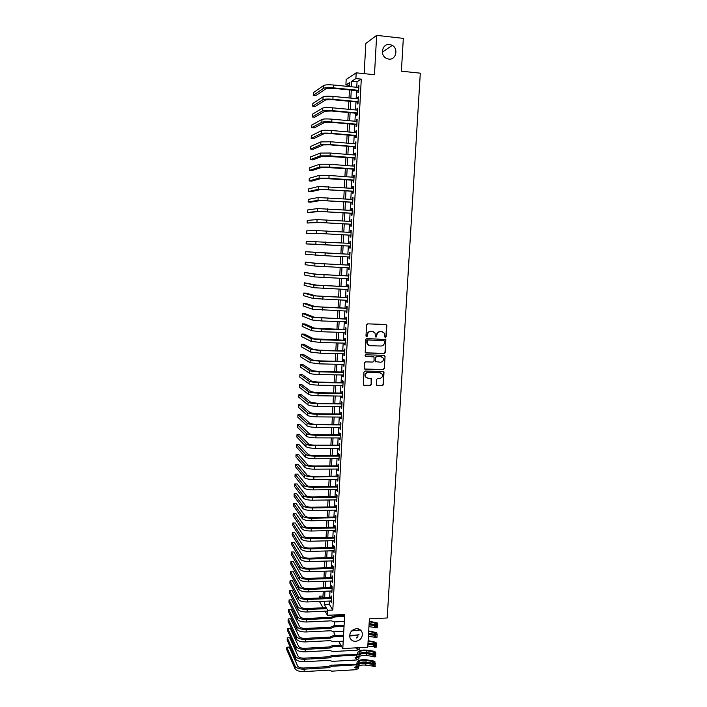 <?xml version="1.0" encoding="UTF-8"?>
<svg xmlns="http://www.w3.org/2000/svg" width="707" height="707" viewBox="0 0 707 707"><rect width="100%" height="100%" fill="white"/><g stroke="black" fill="none" stroke-linecap="round" stroke-linejoin="round"><path stroke-width="1.06" d="M385.465 337.389L386.216 336.682L386.862 325.565L385.916 324.478L367.675 323.859L366.597 324.875L365.97 336.055L366.641 336.815L367.393 336.099L367.472 334.658C367.781 332.626 368.93 331.539 370.919 331.397L372.439 331.442L375.019 332.97L375.514 336.771L376.08 337.106L376.911 334.95C377.22 332.926 378.369 331.839 380.339 331.698L381.851 331.751L384.396 333.227L384.908 337.071L385.465 337.389M385.112 337.283L385.907 336.576L386.561 325.467L386.013 324.486M366.279 336.7L367.472 334.658M375.717 336.992L376.911 334.95M356.408 628.691C351.388 629.76 349.223 632.721 349.93 637.581C350.928 640.109 352.846 641.373 355.692 641.364C360.747 640.259 362.894 637.272 362.117 632.394C361.1 629.928 359.2 628.691 356.408 628.691M389.601 44.453C382.673 43.313 379.579 54.377 385.783 58.036L388.77 59.123C395.823 60.254 398.775 48.863 392.314 45.381L389.601 44.453M376.336 384.573L377.273 385.624L382.346 385.713L383.406 384.696L383.989 371.926L383.176 371.44L365.024 371.051L363.955 372.076L363.38 384.873L364.22 385.403L370.38 385.509L371.449 384.484L371.626 378.705L367.746 378.139L365.51 376.76C364.83 374.418 365.678 373.031 368.055 372.571L380.004 372.828L382.178 374.127C382.911 376.478 382.08 377.892 379.686 378.369L377.697 378.333L376.637 379.35L376.336 384.573M329.462 601.056L329.294 604.22L332.811 610.044L327.73 610.265L327.465 615.284L325.079 611.193M349.7 85.326L345.891 84.946L346.183 79.44L356.195 72.83L374.48 74.712L376.645 35.35L403.317 38.381L401.399 71.195L420.294 73.166L387.206 617.989L369.408 618.828L367.746 647.205L342.807 648.566L344.689 614.507L327.465 615.284M356.195 72.83L355.886 78.574L351.741 81.225L351.45 86.775M332.811 610.044L361.286 79.122L355.886 78.574M384.228 353.473L385.288 352.457L385.854 339.546L366.845 338.529L365.775 339.546L365.21 352.493L366.04 352.996L384.228 353.473L384.988 352.333L385.704 340.04L385.209 339.095M385.059 356.355L384.343 368.612L383.282 369.628L365.13 369.231L364.176 368.161L364.467 362.894L365.537 361.878L372.934 362.055L374.003 361.038L374.065 356.964L365.546 356.284L364.971 355.921L365.634 354.817L384.122 355.294L385.059 356.355L384.343 368.612M334.084 631.811L334.004 633.198L335.383 635.602M338.715 641.417L342.807 648.566M376.645 35.35L365.811 43.472L364.185 73.652M357.989 90.752L357.883 92.732L358.582 92.325L358.944 85.52L358.246 85.936L358.166 87.438M357.38 102.047L357.282 104.017L357.981 103.646L358.343 96.859L357.636 97.248L357.556 98.768M356.788 113.306L356.682 115.276L357.371 114.932L357.733 108.162L357.035 108.525L356.955 110.08M356.187 124.538L356.081 126.5L356.77 126.191L357.132 119.439L356.443 119.766L356.355 121.348M355.586 135.735L355.48 137.697L356.178 137.414L356.531 130.689L355.842 130.981L355.754 132.589M354.994 146.906L354.887 148.859L355.577 148.611L355.939 141.904L355.241 142.16L355.161 143.804M354.401 158.05L354.295 159.994L354.985 159.782L355.338 153.083L354.649 153.313L354.56 154.983M353.809 169.159L353.703 171.103L354.384 170.917L354.746 164.236L354.057 164.439L353.968 166.136M353.217 180.241L353.111 182.176L353.792 182.017L354.145 175.363L353.465 175.53L353.376 177.254M352.625 191.288L352.528 193.214L353.2 193.099L353.553 186.454L352.881 186.595L352.784 188.345M352.042 202.308L351.936 204.235L352.616 204.137L352.97 197.518L352.289 197.624L352.192 199.401M351.459 213.293L351.352 215.22L352.024 215.158L352.378 208.547L351.706 208.627L351.609 210.439M350.866 224.26L350.769 226.169L351.441 226.143L351.794 219.55L351.123 219.603L351.017 221.432M350.292 235.184L350.186 237.092L350.858 237.092L351.202 230.526L350.539 230.544L350.433 232.409M349.709 246.089L349.603 247.989L350.274 248.024L350.619 241.467L349.956 241.458L349.85 243.341M349.125 256.977L349.028 258.859L349.691 258.921L350.036 252.381L349.373 252.346L349.276 254.246M348.551 267.856L348.445 269.694L349.108 269.782L349.461 263.269L348.798 263.198L348.692 265.098M347.968 278.699L347.871 280.502L348.533 280.626L348.878 274.122L348.215 274.024L348.118 275.916M347.393 289.517L347.296 291.284L347.95 291.434L348.304 284.948L347.641 284.824L347.544 286.706M346.819 300.298L346.722 302.039L347.376 302.216L347.72 295.747L347.066 295.588L346.969 297.47M346.244 311.062L346.156 312.759L346.801 312.962L347.146 306.52L346.501 306.325L346.395 308.208M345.67 321.791L345.582 323.452L346.236 323.682L346.571 317.257L345.926 317.036L345.829 318.91M345.104 332.484L345.016 334.111L345.661 334.376L346.006 327.968L345.361 327.721L345.255 329.586M344.53 343.16L344.45 344.751L345.096 345.043L345.431 338.644L344.786 338.37L344.689 340.235M343.964 353.8L343.885 355.356L344.521 355.683L344.866 349.302L344.221 349.002L344.123 350.858M343.399 364.414L343.319 365.943L343.956 366.288L344.3 359.925L343.655 359.598L343.558 361.445M342.833 375.002L342.754 376.495L343.39 376.866L343.735 370.521L343.098 370.168L342.992 372.006M342.276 385.562L342.197 387.012L342.833 387.418L343.169 381.091L342.533 380.702L342.435 382.549M341.711 396.097L341.64 397.511L342.268 397.944L342.603 391.634L341.976 391.218L341.879 393.057M341.154 406.596L341.083 407.983L341.711 408.443L342.047 402.142L341.41 401.7L341.313 403.538M340.597 417.077L340.527 418.42L341.154 418.906L341.481 412.632L340.854 412.163L340.756 413.984M340.04 427.523L339.97 428.831L340.588 429.352L340.924 423.086L340.297 422.592L340.2 424.412M339.484 437.942L339.413 439.224L340.04 439.763L340.367 433.515L339.749 432.993L339.652 434.814M338.927 448.335L339.484 450.147L339.811 443.916L339.192 443.369L339.095 445.18M338.379 458.702L338.927 460.504L339.263 454.292L338.644 453.717L338.547 455.52M337.822 469.033L338.379 470.835L338.706 464.64L338.087 464.039L337.999 465.842M337.274 479.346L337.831 481.14L338.158 474.963L337.539 474.326L337.451 476.129M336.726 489.633L337.283 491.418L337.61 485.258L337 484.595L336.903 486.389M336.178 499.884L336.735 501.67L337.062 495.519L336.452 494.838L336.355 496.623M335.639 510.118L336.187 511.895L336.514 505.761L335.905 505.045L335.807 506.831M335.091 520.317L335.639 522.093L335.966 515.977L335.365 515.235L335.268 517.02M334.552 530.497L335.1 532.256L335.427 526.158L334.818 525.398L334.729 527.175M334.013 540.643L334.561 542.402L334.879 536.321L334.278 535.535L334.19 537.302M333.465 550.771L334.022 552.521L334.34 546.458L333.739 545.636L333.651 547.404M332.935 560.872L333.483 562.613L333.801 556.559L333.209 555.72L333.112 557.478M332.396 570.938L332.944 572.679L333.262 566.643L332.67 565.777L332.573 567.535M331.857 580.986L332.405 582.718L332.732 576.7L332.14 575.807L332.043 577.557M331.327 591.008L331.875 592.731L332.193 586.722L331.601 585.811L331.512 587.552M361.286 79.122L357.044 81.756L356.752 87.297M356.575 90.611L356.151 98.635M355.975 101.905L355.55 109.947M355.382 113.173L354.949 121.224M354.781 124.414L354.357 132.474M354.189 135.62L353.756 143.689M353.588 146.791L353.164 154.868M352.996 157.935L352.572 166.03M352.413 169.053L351.98 177.148M351.821 180.135L351.388 188.248M351.238 191.19L350.805 199.312M350.645 202.211L350.212 210.341M350.062 213.205L349.629 221.344M349.479 224.172L349.046 232.32M348.905 235.104L348.471 243.27M348.321 246.009L347.888 254.167M347.747 256.906L347.314 265.028M347.164 267.785L346.739 275.854M346.589 278.638L346.165 286.644M346.015 289.455L345.59 297.408M345.44 300.245L345.025 308.155M344.866 311.009L344.45 318.857M344.3 321.738L343.885 329.542M343.735 332.44L343.319 340.191M343.16 343.125L342.754 350.822M342.595 353.765L342.188 361.41M342.038 364.388L341.631 371.979M341.472 374.975L341.074 382.522M340.907 385.545L340.509 393.03M340.35 396.079L339.952 403.52M339.793 406.578L339.395 413.975M339.236 417.059L338.847 424.403M338.68 427.514L338.291 434.805M338.123 437.933L337.743 445.18M337.575 448.335L337.195 455.529M337.027 458.702L336.647 465.842M336.47 469.041L336.099 476.138M335.922 479.355L335.551 486.407M335.383 489.642L335.012 496.641M334.835 499.902L334.464 506.857M334.287 510.136L333.925 517.038M333.748 520.343L333.386 527.201M333.209 530.524L332.847 537.338M332.67 540.678L332.308 547.439M332.131 550.806L331.777 557.523M331.592 560.907L331.238 567.571M331.062 570.982L330.708 577.601M330.523 581.03L330.178 587.605M329.992 591.052L329.648 597.583M330.796 600.994L331.336 602.717L331.663 596.726L331.07 595.789L330.973 597.53M334.994 614.949L334.941 615.93M334.614 621.913L334.402 625.819M319.325 597.998L319.414 596.195L320.457 597.954M323.011 596.045L319.414 596.195M323.099 607.79L319.423 601.471M324.451 601.259L324.283 604.432L327.73 610.265M351.273 90.089L350.849 98.132M350.681 101.41L350.257 109.452M350.089 112.687L349.665 120.747M349.497 123.946L349.072 132.015M348.905 135.17L348.48 143.247M348.321 146.358L347.897 154.453M347.738 157.52L347.305 165.624M347.146 168.646L346.722 176.759M346.571 179.746L346.138 187.876M345.988 190.819L345.564 198.95M345.405 201.857L344.981 210.006M344.83 212.869L344.406 221.026M344.256 223.854L343.823 232.011M343.682 234.804L343.248 242.978M343.107 245.727L342.674 253.893M342.533 256.632L342.108 264.763M341.958 267.529L341.534 275.606M341.393 278.39L340.968 286.415M340.827 289.225L340.403 297.196M340.253 300.033L339.837 307.952M339.687 310.815L339.28 318.68M339.13 321.561L338.715 329.374M338.565 332.281L338.158 340.04M337.999 342.975L337.601 350.681M337.442 353.633L337.045 361.295M336.885 364.273L336.488 371.873M336.329 374.878L335.931 382.425M335.772 385.456L335.383 392.959M335.224 396L334.826 403.458M334.667 406.525L334.278 413.922M334.119 417.015L333.731 424.368M333.571 427.479L333.183 434.787M333.024 437.925L332.644 445.171M332.476 448.335L332.096 455.538M331.928 458.719L331.556 465.869M331.389 469.068L331.017 476.173M330.841 479.399L330.469 486.46M330.302 489.704L329.939 496.712M329.762 499.973L329.4 506.937M329.223 510.224L328.861 517.135M328.693 520.449L328.331 527.307M328.154 530.639L327.801 537.453M327.624 540.811L327.27 547.58M327.094 550.947L326.74 557.673M326.554 561.066L326.21 567.739M326.033 571.15L325.68 577.778M325.503 581.216L325.158 587.8M324.973 591.246L324.628 597.786M349.629 86.59L349.85 82.427L345.891 84.946M322.913 597.857L323.258 591.317M323.435 587.862L323.779 581.278M323.965 577.84L324.31 571.212M324.486 567.792L324.831 561.119M325.017 557.717L325.361 551M325.538 547.625L325.892 540.846M326.068 537.497L326.422 530.674M326.599 527.342L326.961 520.476M327.129 517.171L327.491 510.251M327.668 506.963L328.03 499.999M328.198 496.729L328.569 489.721M328.737 486.478L329.108 479.417M329.276 476.191L329.648 469.077M329.815 465.878L330.187 458.719M330.355 455.538L330.726 448.335M330.894 445.171L331.274 437.916M331.433 434.778L331.822 427.47M331.981 424.359L332.37 417.006M332.529 413.913L332.917 406.507M333.077 403.432L333.465 395.973M333.624 392.933L334.013 385.421M334.172 382.399L334.57 374.843M334.729 371.838L335.127 364.229M335.277 361.25L335.675 353.588M335.834 350.637L336.24 342.922M336.391 339.987L336.797 332.228M336.947 329.312L337.354 321.499M337.504 318.618L337.919 310.744M338.07 307.881L338.485 299.962M338.626 297.126L339.042 289.154M339.192 286.335L339.616 278.311M339.758 275.518L340.182 267.44M340.323 264.674L340.747 256.544M340.889 253.795L341.322 245.621M341.463 242.872L341.888 234.697M342.038 231.905L342.462 223.739M342.612 220.911L343.036 212.754M343.187 209.891L343.611 201.742M343.761 198.835L344.194 190.696M344.344 187.744L344.769 179.613M344.928 176.626L345.352 168.513M345.511 165.482L345.935 157.378M346.094 154.303L346.518 146.208M346.677 143.097L347.102 135.01M347.261 131.856L347.685 123.787M347.853 120.588L348.277 112.528M348.445 109.285L348.869 101.234M349.037 97.955L349.452 89.913M357.044 81.756L351.741 81.225M329.294 604.22L324.283 604.432M358.246 85.936L358.917 86.007M357.636 97.248L358.316 97.31M357.035 108.525L357.715 108.586M356.443 119.766L357.115 119.828M355.842 130.981L356.514 131.042M355.241 142.16L355.921 142.222M354.649 153.313L355.321 153.375M354.057 164.439L354.728 164.492M353.465 175.53L354.136 175.583M352.881 186.595L353.544 186.639M352.289 197.624L352.961 197.668M351.706 208.627L352.369 208.671M351.123 219.603L351.786 219.647M350.539 230.544L351.202 230.588M349.956 241.458L350.619 241.494M349.028 258.859L349.691 258.895M348.445 269.694L349.108 269.729M347.871 280.502L348.533 280.538M347.296 291.284L347.959 291.311M346.722 302.039L347.384 302.057M346.156 312.759L346.81 312.777M345.582 323.452L346.244 323.47M345.016 334.111L345.679 334.137M344.45 344.751L345.104 344.769M343.885 355.356L344.539 355.374M343.319 365.943L343.973 365.952M342.754 376.495L343.416 376.504M342.197 387.012L342.851 387.029M341.64 397.511L342.294 397.52M341.083 407.983L341.728 407.983M340.527 418.42L341.172 418.429M339.97 428.831L340.624 428.84M339.413 439.224L340.067 439.224M338.865 449.581L339.51 449.581M338.308 459.912L338.962 459.912M337.76 470.217L338.414 470.208M337.212 480.495L337.866 480.486M336.665 490.746L337.319 490.738M336.125 500.971L336.771 500.963M335.578 511.161L336.223 511.152M335.038 521.333L335.684 521.324M334.499 531.478L335.145 531.47M333.96 541.597L334.605 541.58M333.421 551.69L334.066 551.672M332.882 561.756L333.527 561.738M332.352 571.795L332.988 571.777M331.813 581.808L332.458 581.79M331.283 591.794L331.919 591.777M330.752 601.763L331.389 601.737M382.611 331.866L381.851 331.751M376.619 334.844C376.928 332.82 378.068 331.733 380.039 331.601L381.559 331.645M373.234 331.574L372.439 331.442M367.189 334.552C367.499 332.52 368.647 331.433 370.627 331.291L372.147 331.344M365.528 352.837L383.928 353.341M384.537 341.26L383.874 340.509L367.887 340.032L367.127 340.747L367.481 344.123L370.106 345.714L381.029 346.023C382.991 345.873 384.131 344.795 384.449 342.771L384.537 341.26M368.86 345.414L367.198 344.009L366.765 342.153L366.845 340.633L367.605 339.917L383.574 340.394M364.573 369.036L382.982 369.478L384.042 368.471M373.473 356.505L365.546 356.284M380.569 362.231C382.991 361.754 383.821 360.323 383.044 357.945L380.887 356.673L376.681 356.567L375.611 357.583L375.541 361.639L380.569 362.231M381.7 356.823L380.887 356.673M375.841 361.966L375.125 360.932L375.32 357.45L376.389 356.434L380.596 356.54M384.758 356.231L384.316 355.321M380.94 373.022L380.004 372.828M366.42 377.741L365.227 376.61C364.556 374.277 365.404 372.881 367.773 372.43L379.712 372.677M363.619 385.182L370.097 385.35L371.166 384.325L371.087 378.245M376.698 385.412L382.045 385.554L383.106 384.537L383.415 371.475M323.647 85.494L323.506 88.331L313.245 95.392L313.378 92.688L323.647 85.494C325.247 84.76 328.569 84.601 333.616 85.008L358.838 87.5M323.506 88.331C325.105 87.615 328.428 87.456 333.474 87.862L358.688 90.337M358.661 90.814L332.838 88.287L326.201 88.596L315.817 95.639L313.245 95.392M323.09 96.832L322.949 99.66L312.733 106.183L312.856 103.487L323.09 96.832C324.681 96.161 328.004 96.028 333.041 96.426L358.237 98.839M322.949 99.66C324.54 99.007 327.862 98.874 332.9 99.272L358.087 101.667M358.06 102.108L332.272 99.66L325.644 99.917L315.304 106.421L312.733 106.183M322.533 108.144L322.392 110.972L312.211 116.947L312.344 114.251L322.533 108.144C324.124 107.535 327.438 107.42 332.476 107.809L357.627 110.142M322.392 110.972C323.983 110.372 327.297 110.265 332.325 110.646L357.477 112.961M357.459 113.367L331.698 110.999L325.079 111.211L314.783 117.176L312.211 116.947M321.977 119.43L321.844 122.24L311.699 127.675L311.831 124.998L321.977 119.43C323.559 118.873 326.873 118.785 331.901 119.156L357.026 121.41M321.844 122.24C323.426 121.701 326.731 121.613 331.76 121.993L356.876 124.22M356.858 124.6L331.132 122.311L324.522 122.479L314.262 127.896L311.699 127.675M321.429 130.68L321.287 133.482L311.186 138.378L311.319 135.709L321.429 130.68C323.002 130.176 326.307 130.115 331.336 130.477L356.425 132.651M321.287 133.482C322.869 132.996 326.166 132.943 331.185 133.305L356.275 135.452M356.257 135.797L330.567 133.596L323.974 133.711L313.749 138.599L311.186 138.378M320.872 141.895L320.739 144.696L310.673 149.053L310.806 146.393L320.872 141.895L330.761 141.771L355.833 143.857M320.739 144.696L330.62 144.59L355.683 146.658M355.665 146.968L330.001 144.847L323.417 144.917L313.236 149.265L310.673 149.053M320.324 153.083L320.191 155.876L310.17 159.702L310.293 157.051L320.324 153.083L330.196 153.03L355.232 155.036M320.191 155.876L330.054 155.84L355.082 157.829M355.073 158.103L322.86 156.088L312.724 159.906L310.17 159.702M319.776 164.245L319.644 167.029L309.657 170.325L309.781 167.674L319.776 164.245L329.63 164.254L354.64 166.189M319.644 167.029L329.489 167.055L354.49 168.973M354.481 169.212L322.312 167.232L312.211 170.52L309.657 170.325M319.228 175.371L319.096 178.146L309.153 180.921L309.277 178.279L319.228 175.371L329.073 175.451L354.048 177.307M319.096 178.146L328.932 178.244L353.898 180.082M353.889 180.285L321.765 178.341L311.699 181.107L309.153 180.921M318.689 186.471L318.548 189.237L308.641 191.491L308.773 188.849L318.689 186.471L353.456 188.389M318.548 189.237L353.306 191.164M353.297 191.332L321.217 189.423L311.195 191.668L308.641 191.491M318.141 197.536L318.009 200.302L308.137 202.025L308.27 199.392L318.141 197.536L352.864 199.454M318.009 200.302L352.713 202.211M352.705 202.352L320.669 200.479L310.682 202.193L308.137 202.025M317.602 208.574L317.47 211.331L307.633 212.542L307.766 209.917L317.602 208.574L352.272 210.474M317.47 211.331L352.13 213.231M352.121 213.337L320.13 211.499L307.633 212.542M317.063 219.585L316.93 222.325L307.138 223.023L307.262 220.407L317.063 219.585L351.688 221.477M316.93 222.325L351.538 224.216M351.538 224.296L319.582 222.493L307.138 223.023M316.524 230.562L316.391 233.301L306.635 233.478L306.758 230.871L316.524 230.562L351.105 232.444M316.391 233.301L350.955 235.184M350.955 235.228L319.043 233.451L306.635 233.478M315.985 241.511L315.852 244.242L306.131 243.915L306.255 241.308L350.522 243.385M315.852 244.242L350.372 246.116L306.131 243.915M325.167 252.973L349.938 254.29L305.76 251.719L325.167 252.973L325.034 255.722L349.788 257.012M305.76 251.719L305.636 254.317L325.034 255.722M349.355 265.125L317.558 263.446L305.265 262.103L314.915 263.313L349.355 265.169M305.265 262.103L305.141 264.692L314.783 266.035L349.214 267.882M348.781 275.942L317.019 274.298L304.77 272.46L314.385 274.175L348.772 276.022M304.77 272.46L304.646 275.041L314.253 276.888L348.631 278.726M348.206 286.733L316.489 285.124L304.275 282.791L313.846 285.009L348.197 286.839M304.275 282.791L304.151 285.363L313.714 287.705L348.056 289.543M347.632 297.497L315.958 295.915L306.299 293.193L303.78 293.087L313.316 295.809L347.623 297.638M303.78 293.087L303.657 295.667L313.183 298.504L347.482 300.325M347.057 308.225L315.419 306.679L305.804 303.471L303.285 303.365L312.794 306.582L347.049 308.393M303.285 303.365L303.162 305.937L312.662 309.268L346.907 311.08M346.483 318.937L314.889 317.416L305.309 313.714L302.799 313.616L312.264 317.319L346.474 319.131M302.799 313.616L302.676 316.179L312.132 320.006L321.747 320.96L346.333 321.809M345.917 329.603L314.359 328.119L304.814 323.93L302.304 323.841L311.734 328.039L321.34 329.038L345.9 329.833M302.304 323.841L302.181 326.395L311.61 330.708L321.208 331.733L345.758 332.511M345.352 340.253L313.837 338.803L304.328 334.119L301.818 334.049L311.213 338.724L320.801 339.793L345.334 340.518M301.818 334.049L301.695 336.594L311.08 341.393L320.669 342.471L345.193 343.178M344.777 350.875L319.688 350.204L313.307 349.452L303.833 344.291L301.332 344.221L310.691 349.382L320.262 350.513L344.769 351.167M301.332 344.221L301.209 346.757L310.559 352.042L320.13 353.191L344.627 353.818M344.212 361.463L319.149 360.87L312.786 360.075L303.347 354.428L300.846 354.366L310.17 360.013L319.723 361.206L344.203 361.781M300.846 354.366L300.722 356.894L310.037 362.664L319.591 363.875L344.062 364.432M343.655 372.023L318.618 371.502L312.255 370.662L302.861 364.547L300.36 364.485L309.648 370.609C311.124 371.281 314.306 371.696 319.193 371.864L343.637 372.377M300.36 364.485L300.236 367.013L309.516 373.261C310.992 373.941 314.173 374.365 319.06 374.524L343.496 375.019M343.089 382.558L318.079 382.107L311.734 381.232L302.375 374.63L299.874 374.586L309.127 381.188C310.603 381.904 313.775 382.346 318.654 382.505L343.072 382.938M299.874 374.586L299.759 377.105L308.994 383.821C310.47 384.555 313.643 384.997 318.521 385.156L342.93 385.571M342.533 393.065L317.549 392.685L311.213 391.766L301.889 384.696L299.397 384.652L308.614 391.731C310.081 392.5 313.245 392.959 318.123 393.11L342.506 393.472M299.397 384.652L299.273 387.162L308.482 394.365C309.949 395.142 313.113 395.611 317.991 395.752L342.365 396.106M341.967 403.538L317.019 403.237L310.7 402.274L301.403 394.736L298.911 394.7L308.093 402.248C309.56 403.061 312.724 403.547 317.593 403.688L341.949 403.98M298.911 394.7L298.796 397.201L307.969 404.872C309.427 405.703 312.591 406.189 317.461 406.331L341.808 406.605M341.41 413.993L316.489 413.763L310.179 412.764L300.917 404.749L298.434 404.713L307.58 412.738C309.039 413.604 312.194 414.108 317.054 414.24L341.384 414.461M298.434 404.713L298.31 407.214L307.448 415.354C308.906 416.229 312.07 416.741 316.93 416.874L341.251 417.077M340.854 424.412L315.967 424.253C312.741 424.173 310.638 423.82 309.666 423.21L300.44 414.735L297.956 414.709L307.068 423.193C308.517 424.112 311.672 424.633 316.533 424.757L340.827 424.916M297.956 414.709L297.833 417.21L306.935 425.808C308.393 426.736 311.54 427.258 316.4 427.382L340.686 427.523M340.297 434.814L315.437 434.717C312.22 434.646 310.117 434.284 309.145 433.638L299.962 424.695L297.479 424.677L306.555 433.63C308.005 434.593 311.151 435.132 316.002 435.256L340.27 435.344M297.479 424.677L297.355 427.169L306.423 436.237C307.872 437.209 311.018 437.757 315.87 437.872L340.138 437.942M339.749 445.18L314.915 445.163C311.699 445.083 309.604 444.712 308.632 444.04L299.476 434.637L297.002 434.628L306.043 444.04C307.483 445.048 310.629 445.613 315.472 445.719L339.714 445.737M297.002 434.628L296.878 437.103L305.919 446.63C307.359 447.655 310.506 448.229 315.34 448.335L339.581 448.335M339.192 455.52L314.394 455.573C311.177 455.502 309.092 455.114 308.119 454.407L298.999 444.544L296.525 444.544L305.53 454.415C306.971 455.476 310.117 456.059 314.951 456.156L339.166 456.103M296.525 444.544L296.41 447.018L305.406 457.005C306.847 458.083 309.984 458.666 314.818 458.763L339.024 458.693M338.644 465.833L313.873 465.957C310.665 465.895 308.57 465.489 307.607 464.755L298.522 454.433L296.056 454.433L305.026 464.764C306.458 465.878 309.595 466.479 314.429 466.567L338.609 466.452M296.056 454.433L295.933 456.908L304.894 467.354C306.334 468.476 309.463 469.077 314.297 469.165L338.476 469.033M338.096 476.12L313.351 476.306C310.143 476.253 308.058 475.838 307.103 475.069L298.054 464.296L295.579 464.305L304.514 475.086C305.945 476.244 309.083 476.872 313.908 476.951L338.061 476.765M295.579 464.305L295.464 466.77L304.39 477.667C305.822 478.833 308.95 479.461 313.775 479.54L337.928 479.337M337.548 486.381L312.83 486.637C309.631 486.593 307.545 486.16 306.591 485.364L297.576 474.132L295.111 474.15L304.01 485.391C305.442 486.593 308.561 487.229 313.387 487.309L337.513 487.052M295.111 474.15L294.987 476.606L303.886 487.954C305.309 489.173 308.438 489.818 313.254 489.889L337.372 489.624M337 496.614L312.317 496.941C309.118 496.897 307.041 496.455 306.087 495.625L297.099 483.95L294.642 483.968L303.506 495.66C304.929 496.906 308.049 497.569 312.865 497.64L336.965 497.313M294.642 483.968L294.519 486.425L303.383 498.223C304.805 499.487 307.925 500.149 312.733 500.211L336.824 499.876M336.461 506.822L311.796 507.219C308.606 507.175 306.529 506.725 305.574 505.858L296.631 493.733L294.165 493.769L303.003 505.903C304.425 507.202 307.536 507.882 312.344 507.935L336.417 507.555M294.165 493.769L294.05 496.208L302.879 508.457C304.302 509.765 307.412 510.454 312.22 510.507L336.285 510.109M335.913 517.003L311.283 517.462C308.093 517.427 306.025 516.967 305.07 516.075L296.162 503.499L293.697 503.534L302.508 516.119C303.922 517.462 307.024 518.16 311.831 518.213L335.869 517.763M293.697 503.534L293.582 505.973L302.375 518.664C303.789 520.025 306.9 520.732 311.699 520.776L335.737 520.308M335.374 527.157L310.771 527.687C307.58 527.661 305.521 527.183 304.567 526.255L295.694 513.238L293.237 513.282L302.004 526.308C303.418 527.696 306.52 528.421 311.31 528.465L335.33 527.943M293.237 513.282L293.113 515.721L301.88 528.854C303.285 530.259 306.387 530.975 311.186 531.019L335.198 530.48M334.835 537.285L310.258 537.877C307.077 537.859 305.009 537.364 304.072 536.41L295.226 522.959L292.769 523.003L301.5 536.472C302.914 537.912 306.007 538.646 310.797 538.681L334.791 538.098M292.769 523.003L292.654 525.434L301.376 539.008C302.782 540.457 305.884 541.2 310.673 541.235L334.65 540.634M334.296 547.386L309.746 548.049C306.573 548.031 304.505 547.527 303.568 546.538L294.757 532.645L292.3 532.707L301.005 546.608C302.41 548.093 305.504 548.844 310.285 548.879L334.243 548.225M292.3 532.707L292.185 535.128L300.882 549.136C302.287 550.638 305.38 551.398 310.161 551.416L334.111 550.753M333.757 557.461L309.242 558.185C306.06 558.177 304.01 557.664 303.064 556.648L294.289 542.313L291.841 542.375L300.51 556.718C301.907 558.247 305 559.025 309.772 559.043L333.704 558.327M291.841 542.375L291.726 544.797L300.387 559.246C301.783 560.784 304.867 561.561 309.648 561.579L333.571 560.845M333.218 567.509L308.729 568.304C305.557 568.295 303.506 567.765 302.569 566.722L293.82 551.964L291.381 552.026L300.015 566.802C301.412 568.375 304.496 569.17 309.268 569.179L333.174 568.401M291.381 552.026L291.266 554.438L299.892 569.321C301.288 570.903 304.363 571.707 309.136 571.716L333.032 570.92M332.679 577.531L308.225 578.397C305.053 578.388 303.003 577.849 302.075 576.771L293.361 561.579L290.922 561.658L299.521 576.859C300.908 578.485 303.992 579.289 308.756 579.298L332.635 578.45M290.922 561.658L290.807 564.062L299.397 579.369C300.784 581.004 303.86 581.817 308.632 581.826L332.502 580.96M332.149 587.535L307.722 588.454C304.558 588.463 302.508 587.906 301.58 586.801L292.901 571.176L290.462 571.256L299.026 586.898C300.413 588.56 303.489 589.391 308.252 589.382L332.096 588.48M290.462 571.256L290.347 573.651L298.902 589.399C300.289 591.079 303.365 591.909 308.119 591.9L331.963 590.981M331.618 597.503L307.218 598.493C304.054 598.502 302.013 597.936 301.085 596.796L292.433 580.747L290.003 580.836L298.54 596.902C299.918 598.608 302.985 599.456 307.739 599.448L331.565 598.476M290.003 580.836L289.888 583.231L298.416 599.395C299.795 601.118 302.861 601.975 307.616 601.957L331.433 600.968M326.192 607.658L306.714 608.506C303.559 608.515 301.518 607.94 300.59 606.774L291.973 590.301L289.543 590.389L298.045 606.88C299.423 608.639 302.49 609.505 307.236 609.487L326.767 608.63M289.543 590.389L289.428 592.775L297.93 609.372C299.3 611.14 302.366 612.006 307.112 611.988L327.686 611.078M344.3 621.453L334.429 621.921L331.38 620.826L306.608 621.992C301.862 622.019 298.814 621.126 297.435 619.323L288.969 602.302L289.083 599.925L297.559 616.84C298.928 618.634 301.995 619.518 306.732 619.491L331.512 618.351L330.929 617.352L306.211 618.484C303.056 618.501 301.023 617.918 300.095 616.725L291.514 599.828L289.083 599.925M344.636 615.488L334.102 615.974L334.694 616.964L331.512 618.351M344.574 616.513L334.694 616.964M330.929 617.352L334.102 615.974M357.76 628.77L356.973 628.691M377.715 624.679L376.442 624.741L375.947 622.973L377.22 622.911L377.715 624.679L377.538 627.613L376.928 627.781L368.948 626.632M360.402 629.946L351.618 630.936M343.761 631.333L333.89 631.828L330.849 630.741L306.104 631.97C301.368 632.005 298.319 631.095 296.949 629.248L288.518 611.802L288.633 609.434L297.073 626.764C298.442 628.611 301.491 629.513 306.228 629.477L330.982 628.267L330.399 627.242L305.707 628.443C302.561 628.47 300.528 627.869 299.609 626.641L291.063 609.328L288.633 609.434M375.947 622.973L369.231 621.771M377.22 622.911L369.266 621.259M344.088 625.35L333.571 625.863L334.155 626.879L330.982 628.267M344.026 626.402L334.155 626.879M376.442 624.741L376.274 627.675L377.538 627.613M375.656 627.843L376.274 627.675M375.753 625.235L369.089 624.263M369.054 624.785L375.594 625.722L375.373 624.537L369.125 623.618M330.399 627.242L333.571 625.863M377.131 634.426L375.868 634.488L375.373 632.703L376.637 632.641L377.131 634.426L376.964 637.343L376.363 637.493L368.382 636.327M343.213 641.178L333.359 641.7L330.319 640.63L305.61 641.921C300.873 641.965 297.833 641.037 296.463 639.137L288.058 621.285L288.173 618.917L296.587 636.671C297.947 638.554 300.996 639.473 305.733 639.437L330.452 638.156L329.877 637.113L305.212 638.377C302.066 638.403 300.033 637.794 299.123 636.539L290.604 618.802L288.173 618.917M375.373 632.703L368.665 631.484M376.637 632.641L368.692 630.953M358.997 634.347L357.592 634.983L349.647 635.39M343.549 635.186L333.032 635.726L333.624 636.768L330.452 638.156M357.822 637.387L357.928 635.522L349.638 635.947M343.487 636.256L333.624 636.768M375.868 634.488L375.691 637.414L376.964 637.343M375.081 637.564L375.691 637.414M356.204 638.059L356.832 637.431M375.17 634.939L368.524 633.958M368.488 634.488L375.019 635.443L374.798 634.259L368.559 633.322M329.877 637.113L333.032 635.726M359.368 647.665L357.203 648.354L355.648 647.868M376.557 644.148L375.293 644.218L374.798 642.407L376.062 642.345L376.38 647.055L367.817 646.004M359.571 647.656L359.483 649.088L357.097 650.21L332.829 651.554L329.798 650.493L305.106 651.845C300.387 651.898 297.338 650.953 295.977 649.017L287.608 630.741L287.722 628.382L296.1 646.552C297.461 648.478 300.502 649.415 305.23 649.371L329.93 648.027L329.347 646.958L304.717 648.284C301.571 648.319 299.547 647.692 298.628 646.41L290.144 628.258L287.722 628.382M374.798 642.407L368.1 641.169M376.062 642.345L368.126 640.63M340.827 645.12L332.511 645.562L333.094 646.631L329.93 648.027M341.437 646.18L333.094 646.631M375.293 644.218L375.117 647.126L376.38 647.055M374.507 647.259L375.117 647.126M374.595 644.616L367.958 643.626M367.923 644.165L374.454 645.138L374.224 643.953L367.993 643.008M329.347 646.958L332.511 645.562M358.811 656.308L359.032 656.971L356.637 658.12L355.091 657.625L359.103 655.804L359.209 653.957L356.814 655.097L332.564 656.467L329.4 657.872L328.826 656.776L304.213 658.164C301.076 658.208 299.052 657.572 298.142 656.255L289.693 637.696L287.272 637.82L295.614 656.396C296.975 658.376 300.015 659.331 304.735 659.269L329.4 657.872M355.1 657.581L357.707 656.803M375.983 653.842L374.71 653.913L374.224 652.093L375.488 652.022L375.806 656.75L366.367 655.53C362.912 655.142 360.473 655.592 359.032 656.856M359.032 656.971L358.926 658.818L356.54 659.967L332.299 661.372L329.268 660.329L304.611 661.743C299.892 661.805 296.852 660.842 295.499 658.862L287.157 640.171L287.272 637.82M374.224 652.093L366.65 650.705C362.223 650.307 359.651 651.014 358.926 652.835L359.209 653.957M375.488 652.022L373.437 651.12L366.906 650.184C361.577 649.706 358.476 650.564 357.609 652.747L357.883 653.86L356.478 654.532L331.981 655.371L332.564 656.467M374.71 653.913L374.542 656.821L375.806 656.75M373.932 656.927L374.542 656.821M374.021 654.275L366.73 653.171L359.209 653.869M359.147 655.009C360.588 653.754 363.036 653.312 366.473 653.692L373.879 654.806L373.65 653.622L366.535 652.534C363.089 652.154 360.65 652.596 359.2 653.86M328.826 656.776L331.981 655.371M358.263 666.029L358.476 666.683L356.089 667.859L354.543 667.373L358.546 665.517L358.652 663.679L356.257 664.845L332.034 666.277L328.879 667.682L328.295 666.568L303.718 668.027C300.59 668.071 298.566 667.417 297.656 666.082L289.243 647.099L286.821 647.232L295.137 666.224C296.489 668.239 299.521 669.22 304.24 669.158L328.879 667.682M354.543 667.311L357.159 666.542M375.408 663.511L374.136 663.59L373.65 661.752L374.913 661.681L375.231 666.409L365.802 665.154C362.346 664.766 359.898 665.225 358.467 666.533M358.476 666.683L358.369 668.53L355.983 669.706L331.769 671.173L328.746 670.139L304.116 671.623C299.397 671.685 296.366 670.704 295.013 668.681L286.706 649.583L286.821 647.232M373.65 661.752L366.085 660.338C361.666 659.94 359.094 660.674 358.369 662.53L358.652 663.679M374.913 661.681L372.863 660.753L366.341 659.808C361.021 659.331 357.928 660.205 357.053 662.441L357.327 663.581L355.921 664.271L331.45 665.163L332.034 666.277M374.136 663.59L373.968 666.489L375.231 666.409M373.658 661.796L373.376 666.568L373.968 666.489M373.446 663.9L366.173 662.786L358.679 663.502M358.59 664.677C360.04 663.387 362.479 662.936 365.908 663.325L373.314 664.456L373.084 663.272L365.979 662.167C362.523 661.787 360.075 662.238 358.643 663.537M328.295 666.568L331.45 665.163M333.616 85.008L333.474 87.862M333.041 96.426L332.9 99.272M332.476 107.809L332.325 110.646M331.901 119.156L331.76 121.993M331.336 130.477L331.185 133.305M330.761 141.771L330.62 144.59M330.196 153.03L330.054 155.84M329.63 164.254L329.489 167.055M329.073 175.451L328.932 178.244M328.508 186.621L328.366 189.405M327.951 197.757L327.809 200.532M327.385 208.857L327.253 211.632M326.828 219.93L326.696 222.696M326.281 230.977L326.139 233.734M325.724 241.988L325.582 244.737M315.446 252.426L315.313 255.147M324.619 263.932L324.478 266.663M314.915 263.313L314.783 266.035M324.071 274.855L323.93 277.586M314.385 274.175L314.253 276.888M323.523 285.752L323.382 288.474M313.846 285.009L313.714 287.705M322.975 296.622L322.843 299.326M313.316 295.809L313.183 298.504M322.427 307.457L322.295 310.161M312.794 306.582L312.662 309.268M321.888 318.265L321.747 320.96M312.264 317.319L312.132 320.006M321.34 329.038L321.208 331.733M311.734 328.039L311.61 330.708M320.801 339.793L320.669 342.471M311.213 338.724L311.08 341.393M320.262 350.513L320.13 353.191M310.691 349.382L310.559 352.042M319.723 361.206L319.591 363.875M310.17 360.013L310.037 362.664M319.193 371.864L319.06 374.524M309.648 370.609L309.516 373.261M318.654 382.505L318.521 385.156M309.127 381.188L308.994 383.821M318.123 393.11L317.991 395.752M308.614 391.731L308.482 394.365M317.593 403.688L317.461 406.331M308.093 402.248L307.969 404.872M317.054 414.24L316.93 416.874M307.58 412.738L307.448 415.354M316.533 424.757L316.4 427.382M307.068 423.193L306.935 425.808M316.002 435.256L315.87 437.872M306.555 433.63L306.423 436.237M315.472 445.719L315.34 448.335M306.043 444.04L305.919 446.63M314.951 456.156L314.818 458.763M305.53 454.415L305.406 457.005M314.429 466.567L314.297 469.165M305.026 464.764L304.894 467.354M313.908 476.951L313.775 479.54M304.514 475.086L304.39 477.667M313.387 487.309L313.254 489.889M304.01 485.391L303.886 487.954M312.865 497.64L312.733 500.211M303.506 495.66L303.383 498.223M312.344 507.935L312.22 510.507M303.003 505.903L302.879 508.457M311.831 518.213L311.699 520.776M302.508 516.119L302.375 518.664M311.31 528.465L311.186 531.019M302.004 526.308L301.88 528.854M310.797 538.681L310.673 541.235M301.5 536.472L301.376 539.008M310.285 548.879L310.161 551.416M301.005 546.608L300.882 549.136M309.772 559.043L309.648 561.579M300.51 556.718L300.387 559.246M309.268 569.179L309.136 571.716M300.015 566.802L299.892 569.321M308.756 579.298L308.632 581.826M299.521 576.859L299.397 579.369M308.252 589.382L308.119 591.9M299.026 586.898L298.902 589.399M307.739 599.448L307.616 601.957M298.54 596.902L298.416 599.395M307.236 609.487L307.112 611.988M298.045 606.88L297.93 609.372M306.732 619.491L306.608 621.992M297.559 616.84L297.435 619.323M375.673 627.834L375.965 623.017M358.21 630.609L358.308 628.894M306.228 629.477L306.104 631.97M374.613 627.409L374.728 625.562M374.798 624.396L374.904 622.549M297.073 626.764L296.949 629.248M375.099 637.555L375.382 632.747M305.733 639.437L305.61 641.921M374.038 637.122L374.153 635.284M374.224 634.117L374.33 632.27M296.587 636.671L296.463 639.137M355.877 647.859L356.204 648.407M374.524 647.25L374.807 642.46M357.097 650.21L357.203 648.354M305.23 649.371L305.106 651.845M373.473 646.808L373.579 644.97M373.65 643.812L373.756 641.965M296.1 646.552L295.977 649.017M355.321 657.607L355.648 658.173M373.95 656.927L374.233 652.137M356.54 659.967L356.637 658.12M356.708 656.944L356.814 655.097M304.735 659.269L304.611 661.743M366.367 655.53L366.473 653.692M366.535 652.534L366.65 650.705M372.898 656.467L373.004 654.638M373.075 653.48L373.181 651.642M295.614 656.396L295.499 658.862M354.764 667.337L355.1 667.921M355.983 669.706L356.089 667.859M356.151 666.692L356.257 664.845M304.24 669.158L304.116 671.623M365.802 665.154L365.908 663.325M365.979 662.167L366.085 660.338M372.324 666.109L372.439 664.28M372.501 663.122L372.616 661.292M295.137 666.224L295.013 668.681M382.363 52.079L392.314 45.381M360.711 630.22L362.117 632.394M357.521 654.284L357.609 652.747M356.964 664.014L357.053 662.441"/></g></svg>
